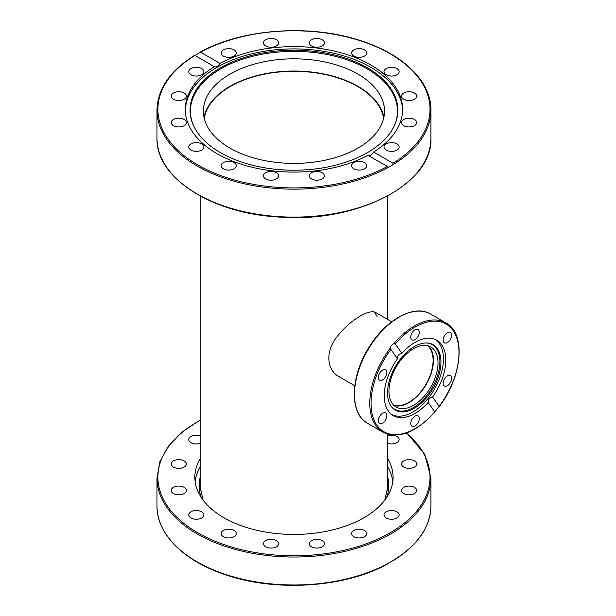 <?xml version="1.0" encoding="UTF-8"?>
<svg xmlns="http://www.w3.org/2000/svg" width="616" height="616" viewBox="0 0 616 616"><rect width="100%" height="100%" fill="white"/><g stroke="black" fill="none" stroke-linecap="round" stroke-linejoin="round"><path stroke-width="0.92" d="M339.116 376.738C326.503 370.093 325.202 351.12 337.029 336.752C349.619 320.251 369.746 308.208 376.06 312.743L391.707 321.775M377.007 316.416L374.62 312.135M337.822 375.922L339.678 376.707M383.645 118.334A90.113 52.021 0 0 0 293.955 71.302A90.113 52.021 0 0 0 204.258 118.334M393.285 404.75A34.242 19.766 120 0 0 419.103 393.824A34.242 19.766 120 0 0 433.11 360.383A34.242 19.766 120 0 0 427.404 345.653M200.239 488.557A93.986 54.262 0 0 0 200.131 489.497M387.772 489.497A93.986 54.262 0 0 0 387.664 488.557M387.272 563.817L392.892 560.598A136.968 79.079 180 0 0 430.923 505.913L430.923 477.954L424.732 454.308L406.791 432.871M387.664 435.82A7.569 4.374 180 0 1 388.681 435.52A7.569 4.374 180 0 1 399.145 439.562A7.569 4.374 180 0 1 394.471 443.597A7.569 4.374 180 0 1 387.664 443.304M409.109 459.628A7.569 4.374 180 0 1 416.678 463.994A7.569 4.374 180 0 1 409.109 468.368A7.569 4.374 180 0 1 401.54 463.994A7.569 4.374 180 0 1 409.109 459.628M412.004 486.409A7.569 4.374 180 0 1 416.678 490.444A7.569 4.374 180 0 1 406.213 494.486A7.569 4.374 180 0 1 401.54 490.444A7.569 4.374 180 0 1 412.004 486.409M396.927 511.796A7.569 4.374 180 0 1 399.145 514.884A7.569 4.374 180 0 1 394.471 518.918A7.569 4.374 180 0 1 386.224 517.971A7.569 4.374 180 0 1 384.007 514.884A7.569 4.374 180 0 1 388.681 510.849A7.569 4.374 180 0 1 396.927 511.796M366.173 531.916A7.569 4.374 180 0 1 366.751 533.587A7.569 4.374 180 0 1 360.66 537.868A7.569 4.374 180 0 1 352.19 535.258A7.569 4.374 180 0 1 351.613 533.587A7.569 4.374 180 0 1 357.704 529.298A7.569 4.374 180 0 1 366.173 531.916M324.424 543.705A7.569 4.374 180 0 1 316.855 548.078A7.569 4.374 180 0 1 309.286 543.705A7.569 4.374 180 0 1 316.855 539.339A7.569 4.374 180 0 1 324.424 543.705M278.039 545.383A7.569 4.374 180 0 1 269.569 547.994A7.569 4.374 180 0 1 263.479 543.705A7.569 4.374 180 0 1 264.056 542.034A7.569 4.374 180 0 1 272.526 539.423A7.569 4.374 180 0 1 278.617 543.712A7.569 4.374 180 0 1 278.039 545.383M234.072 536.675A7.569 4.374 180 0 1 225.826 537.622A7.569 4.374 180 0 1 221.152 533.587A7.569 4.374 180 0 1 223.369 530.492A7.569 4.374 180 0 1 231.616 529.544A7.569 4.374 180 0 1 236.29 533.587A7.569 4.374 180 0 1 234.072 536.675M199.222 518.918A7.569 4.374 180 0 1 188.758 514.884A7.569 4.374 180 0 1 193.432 510.849A7.569 4.374 180 0 1 203.896 514.884A7.569 4.374 180 0 1 199.222 518.918M178.794 494.817A7.569 4.374 180 0 1 171.225 490.444A7.569 4.374 180 0 1 178.794 486.078A7.569 4.374 180 0 1 186.363 490.444A7.569 4.374 180 0 1 178.794 494.817M175.899 468.037A7.569 4.374 180 0 1 171.225 463.994A7.569 4.374 180 0 1 181.689 459.96A7.569 4.374 180 0 1 186.363 463.994A7.569 4.374 180 0 1 175.899 468.037M200.239 443.304A7.569 4.374 180 0 1 190.975 442.65A7.569 4.374 180 0 1 188.758 439.562A7.569 4.374 180 0 1 192.608 435.758A7.569 4.374 180 0 1 200.239 435.82M195.095 481.419A99.122 57.226 180 0 1 200.239 466.967M387.664 466.967A99.122 57.226 180 0 1 392.808 481.419M387.664 458.581A99.122 57.226 180 0 1 393.07 477.223A99.122 57.226 180 0 1 364.041 517.686A99.122 57.226 180 0 1 256.025 530.091A99.122 57.226 180 0 1 194.833 477.231A99.122 57.226 180 0 1 200.239 458.581M428.382 345.907A34.688 20.028 -60 0 1 430.145 347.932A34.688 20.028 -60 0 1 425.086 386.294A34.688 20.028 -60 0 1 394.001 405.467M434.727 350.581A34.688 20.028 -60 0 1 428.42 390.86A34.688 20.028 -60 0 1 396.142 407.06A34.688 20.028 -60 0 1 396.134 367.005A34.688 20.028 -60 0 1 430.83 346.97A34.688 20.028 -60 0 1 434.727 350.581M434.696 339.208A43.343 25.025 -60 0 1 434.48 389.135A43.343 25.025 -60 0 1 391.353 414.283M390.89 405.867A37.36 21.568 120 0 0 432.17 387.795A37.36 21.568 120 0 0 427.181 343.02M400.9 358.466A37.753 21.799 -60 0 1 427.635 343.05A37.753 21.799 -60 0 1 433.125 388.35A37.753 21.799 -60 0 1 391.152 406.244A37.753 21.799 -60 0 1 400.9 358.466M401.886 353.33A43.52 25.125 -60 0 1 436.775 340.201A43.52 25.125 -60 0 1 432.555 396.966L439.17 406.368L434.75 411.865L428.143 402.456A43.52 25.125 -60 0 1 393.254 415.584A43.52 25.125 -60 0 1 397.474 358.828L390.86 349.418L390.444 347.886C390.675 345.992 391.776 344.614 393.755 343.767L395.28 343.928L401.886 353.33C398.675 354.1 397.197 355.933 397.474 358.828M428.143 402.456C428.005 399.753 429.475 397.921 432.555 396.966M395.28 343.928A62.178 35.897 -60 0 1 453.091 330.53A62.178 35.897 -60 0 1 439.17 406.368L439.154 406.675C462.347 376.969 466.273 333.318 445.915 322.9A63.078 36.421 120 0 0 393.755 343.767M435.004 411.288L434.75 411.865A62.178 35.897 -60 0 1 376.938 425.263A62.178 35.897 -60 0 1 390.86 349.418M410.749 423.546A6.037 3.488 -60 0 1 413.382 417.471A6.037 3.488 -60 0 1 418.033 415.854A6.037 3.488 -60 0 1 418.033 422.822A6.037 3.488 -60 0 1 411.996 426.31A6.037 3.488 -60 0 1 410.749 423.546M384.761 369.5A6.037 3.488 -60 0 1 385.639 369.769A6.037 3.488 -60 0 1 385.639 376.746A6.037 3.488 -60 0 1 379.602 380.226A6.037 3.488 -60 0 1 379.24 373.958A6.037 3.488 -60 0 1 384.761 369.5M380.488 415.153A6.037 3.488 -60 0 1 385.647 412.959A6.037 3.488 -60 0 1 385.639 419.935A6.037 3.488 -60 0 1 379.602 423.415A6.037 3.488 -60 0 1 380.488 415.153M419.28 332.24A6.037 3.488 -60 0 1 416.647 338.315A6.037 3.488 -60 0 1 411.996 339.932A6.037 3.488 -60 0 1 411.996 332.963A6.037 3.488 -60 0 1 418.033 329.475A6.037 3.488 -60 0 1 419.28 332.24M449.541 340.64A6.037 3.488 -60 0 1 444.39 342.827A6.037 3.488 -60 0 1 444.39 335.859A6.037 3.488 -60 0 1 450.427 332.37A6.037 3.488 -60 0 1 449.541 340.64M445.268 386.286A6.037 3.488 -60 0 1 444.39 386.016A6.037 3.488 -60 0 1 444.39 379.048A6.037 3.488 -60 0 1 450.427 375.56A6.037 3.488 -60 0 1 450.789 381.835A6.037 3.488 -60 0 1 445.268 386.286M204.011 117.217A90.56 52.283 180 0 1 293.955 71.04A90.56 52.283 180 0 1 383.891 117.217M357.988 148.086A90.56 52.283 180 0 1 259.298 159.421A90.56 52.283 180 0 1 203.395 111.111A90.56 52.283 180 0 1 293.955 58.828A90.56 52.283 180 0 1 384.515 111.111A90.56 52.283 180 0 1 357.988 148.086M220.012 63.371C218.041 66.366 216.147 67.467 214.314 66.659L194.933 55.471L199.238 52.961L200.631 52.183L220.012 63.371A108.67 62.74 180 0 1 370.793 64.98A108.67 62.74 180 0 1 402.625 109.348A108.67 62.74 180 0 1 373.589 152.036L392.97 163.225L392.892 164.765L388.665 167.206L367.891 155.324C369.862 156.21 371.764 155.117 373.589 152.036M214.453 66.751L214.314 66.659A108.67 62.74 180 0 0 185.277 109.348A108.67 62.74 180 0 0 250.512 166.859A108.67 62.74 180 0 0 367.891 155.324M194.933 55.471L194.933 55.471A136.067 78.555 180 0 0 197.736 164.895A136.067 78.555 180 0 0 387.272 166.52L387.841 166.851M392.892 164.765A136.968 79.079 0 0 0 430.923 110.087C431.346 81.628 403.303 54.154 360.683 40.679C310.248 23.801 241.819 28.698 200.007 52.229L200.631 52.183A136.067 78.555 180 0 1 390.167 53.8A136.067 78.555 180 0 1 392.97 163.225M185.3 110.503A108.67 62.74 180 0 1 253.291 53.469A108.67 62.74 180 0 1 370.793 67.283A108.67 62.74 180 0 1 402.61 110.503M178.794 118.203A7.569 4.374 180 0 1 186.363 122.576A7.569 4.374 180 0 1 178.794 126.942A7.569 4.374 180 0 1 171.225 122.576A7.569 4.374 180 0 1 178.794 118.203M181.689 92.084A7.569 4.374 180 0 1 186.363 96.127A7.569 4.374 180 0 1 175.899 100.162A7.569 4.374 180 0 1 171.225 96.127A7.569 4.374 180 0 1 181.689 92.084M201.678 68.599A7.569 4.374 180 0 1 203.896 71.687A7.569 4.374 180 0 1 199.222 75.722A7.569 4.374 180 0 1 190.975 74.775A7.569 4.374 180 0 1 188.758 71.687A7.569 4.374 180 0 1 193.432 67.652A7.569 4.374 180 0 1 201.678 68.599M352.19 167.383A7.569 4.374 180 0 1 351.613 165.712A7.569 4.374 180 0 1 357.704 161.423A7.569 4.374 180 0 1 366.173 164.041A7.569 4.374 180 0 1 366.751 165.712A7.569 4.374 180 0 1 360.66 170.001A7.569 4.374 180 0 1 352.19 167.383M309.286 175.837A7.569 4.374 180 0 1 316.855 171.464A7.569 4.374 180 0 1 324.424 175.837A7.569 4.374 180 0 1 316.855 180.203A7.569 4.374 180 0 1 309.286 175.837M264.056 174.159A7.569 4.374 180 0 1 272.526 171.548A7.569 4.374 180 0 1 278.617 175.837A7.569 4.374 180 0 1 278.039 177.508A7.569 4.374 180 0 1 269.569 180.118A7.569 4.374 180 0 1 263.479 175.837A7.569 4.374 180 0 1 264.056 174.159M193.432 142.974A7.569 4.374 180 0 1 203.896 147.008A7.569 4.374 180 0 1 199.222 151.043A7.569 4.374 180 0 1 188.758 147.008A7.569 4.374 180 0 1 193.432 142.974M223.369 162.624A7.569 4.374 180 0 1 231.616 161.677A7.569 4.374 180 0 1 236.29 165.712A7.569 4.374 180 0 1 234.072 168.799A7.569 4.374 180 0 1 225.826 169.746A7.569 4.374 180 0 1 221.152 165.712A7.569 4.374 180 0 1 223.369 162.624M221.729 54.655A7.569 4.374 180 0 1 221.152 52.984A7.569 4.374 180 0 1 227.242 48.703A7.569 4.374 180 0 1 235.712 51.313A7.569 4.374 180 0 1 236.29 52.984A7.569 4.374 180 0 1 230.199 57.273A7.569 4.374 180 0 1 221.729 54.655M263.479 42.866A7.569 4.374 180 0 1 271.048 38.492A7.569 4.374 180 0 1 278.617 42.866A7.569 4.374 180 0 1 271.048 47.232A7.569 4.374 180 0 1 263.479 42.866M309.863 41.187A7.569 4.374 180 0 1 318.333 38.577A7.569 4.374 180 0 1 324.424 42.866A7.569 4.374 180 0 1 323.854 44.537A7.569 4.374 180 0 1 315.377 47.147A7.569 4.374 180 0 1 309.286 42.858A7.569 4.374 180 0 1 309.863 41.187M353.83 49.896A7.569 4.374 180 0 1 362.077 48.949A7.569 4.374 180 0 1 366.751 52.984A7.569 4.374 180 0 1 364.533 56.071A7.569 4.374 180 0 1 356.287 57.018A7.569 4.374 180 0 1 351.613 52.984A7.569 4.374 180 0 1 353.83 49.896M388.681 67.652A7.569 4.374 180 0 1 399.145 71.687A7.569 4.374 180 0 1 394.471 75.722A7.569 4.374 180 0 1 384.007 71.687A7.569 4.374 180 0 1 388.681 67.652M409.109 91.753A7.569 4.374 180 0 1 416.678 96.127A7.569 4.374 180 0 1 409.109 100.493A7.569 4.374 180 0 1 401.54 96.127A7.569 4.374 180 0 1 409.109 91.753M412.004 118.534A7.569 4.374 180 0 1 416.678 122.576A7.569 4.374 180 0 1 406.213 126.611A7.569 4.374 180 0 1 401.54 122.576A7.569 4.374 180 0 1 412.004 118.534M396.927 143.921A7.569 4.374 180 0 1 399.145 147.008A7.569 4.374 180 0 1 394.471 151.043A7.569 4.374 180 0 1 386.224 150.096A7.569 4.374 180 0 1 384.007 147.008A7.569 4.374 180 0 1 388.681 142.974A7.569 4.374 180 0 1 396.927 143.921M367.421 67.814A103.896 59.983 180 0 1 394.348 125.672A103.896 59.983 180 0 1 293.955 170.216A103.896 59.983 180 0 1 193.555 125.672A103.896 59.983 180 0 1 242.073 58.258A103.896 59.983 180 0 1 367.421 67.814M193.747 126.08A103.503 59.76 180 0 1 242.589 59.236A103.503 59.76 180 0 1 367.136 68.861A103.503 59.76 180 0 1 394.155 126.08M387.664 482.236A93.986 54.262 180 0 1 387.934 486.347L384.808 500.1M203.095 500.1L199.969 486.347A93.986 54.262 180 0 1 200.239 482.236M200.239 477.03A94.887 54.786 0 0 0 201.424 497.743M386.478 497.743A94.887 54.786 0 0 0 387.664 477.03M388.665 563.039A136.968 79.079 180 0 1 240.163 578.64A136.968 79.079 180 0 1 156.988 505.913L156.988 477.954A136.968 79.079 0 0 0 241.534 551.012A136.968 79.079 0 0 0 390.806 533.872A136.968 79.079 0 0 0 430.923 477.954M406.421 433.01A136.067 78.555 180 0 1 390.167 532.771A136.067 78.555 180 0 1 196.512 532.055A136.067 78.555 180 0 1 200.239 420.266M390.444 347.886A63.078 36.421 120 0 0 382.836 432.155L367.544 423.323A63.078 36.421 -60 0 1 378.463 334.942A63.078 36.421 -60 0 1 430.623 314.075L445.915 322.9M194.656 55.317C170.07 70.686 157.511 88.943 156.988 110.087A136.968 79.079 0 0 0 240.163 182.806A136.968 79.079 0 0 0 388.665 167.206M156.988 138.046C155.663 177.216 210.41 212.859 276.93 216.886C355.37 223.947 433.217 184.523 430.923 138.046A136.968 79.079 180 0 1 388.665 195.164A136.968 79.079 180 0 1 240.163 210.764A136.968 79.079 180 0 1 156.988 138.046L156.988 110.087M387.664 490.421L387.664 434.211M387.664 319.442L387.664 196.027M200.239 490.421L200.239 196.027M354.762 385.77L336.459 375.206M393.247 560.683C417.833 545.314 430.392 527.057 430.923 505.913M387.895 563.771C346.092 587.302 277.654 592.199 227.219 575.321C184.6 561.846 156.564 534.372 156.988 505.913M200.239 419.973L181.959 432.17L168.307 446.292L159.852 461.761L156.988 477.954M434.904 411.958C416 432.586 398.644 439.323 382.836 432.155M367.544 423.323C348.671 413.49 350.396 374.759 370.293 345.291C387.11 318.803 414.722 304.189 430.623 314.075M430.923 138.046L430.923 110.087"/></g></svg>
